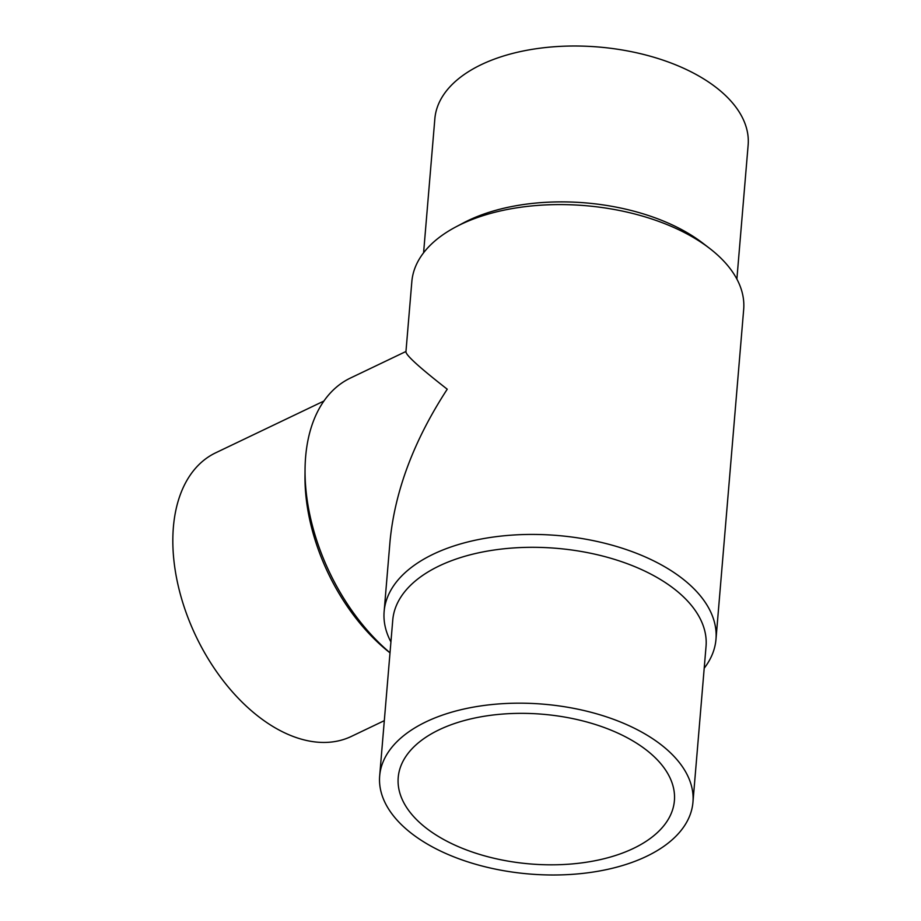 <?xml version="1.0" encoding="UTF-8"?>
<svg xmlns="http://www.w3.org/2000/svg" width="921" height="921" viewBox="0 0 921 921"><rect width="100%" height="100%" fill="white"/><g stroke="black" fill="none" stroke-linecap="round" stroke-linejoin="round"><path stroke-width="1.38" d="M692.949 802.237L706.039 646.369A157.192 85.193 -175.2 0 0 661.013 579.839A157.192 85.193 -175.2 0 0 493.184 550.159A157.192 85.193 -175.2 0 0 392.76 620.063L379.671 775.931A157.192 85.193 -175.2 0 0 424.696 842.473A157.192 85.193 -175.2 0 0 592.525 872.141A157.192 85.193 -175.2 0 0 692.949 802.237A157.192 85.193 -175.2 0 0 647.923 735.695A157.192 85.193 -175.2 0 0 480.094 706.027A157.192 85.193 -175.2 0 0 379.671 775.931M704.208 668.22A166.505 90.235 -175.2 0 0 715.974 639.358A166.505 90.235 -175.2 0 0 668.266 568.879A166.505 90.235 -175.2 0 0 490.513 537.45A166.505 90.235 -175.2 0 0 384.138 611.486A166.505 90.235 -175.2 0 0 390.918 641.914M715.974 639.358L743.673 309.514A166.505 90.235 -175.2 0 0 709.423 248.233A166.505 90.235 -175.2 0 0 695.965 239.034A166.505 90.235 -175.2 0 0 455.814 226.934A166.505 90.235 -175.2 0 0 411.837 281.642L405.931 351.88C406.242 355.506 420.011 367.951 447.238 389.203C413.932 440.353 394.867 491.043 390.032 541.26L384.138 611.486M709.423 248.233L702.723 243.086A157.192 85.193 -175.2 0 0 690.013 234.395A157.192 85.193 -175.2 0 0 463.286 222.986L455.814 226.934M736.881 279.086L748.14 145.069A157.192 85.193 -175.2 0 0 703.103 78.527A157.192 85.193 -175.2 0 0 535.285 48.859A157.192 85.193 -175.2 0 0 434.85 118.763L423.591 252.78M384.31 720.659L351.373 736.409A157.192 96.97 -115.6 0 1 272.489 726.243A157.192 96.97 -115.6 0 1 177.143 580.898A157.192 96.97 -115.6 0 1 215.71 452.798L323.916 401.038M633.418 848.425A138.587 75.108 4.8 0 1 480.106 854.55A138.587 75.108 4.8 0 1 398.217 777.485A138.587 75.108 4.8 0 1 439.213 729.743A138.587 75.108 4.8 0 1 592.525 723.618A138.587 75.108 4.8 0 1 674.402 800.683A138.587 75.108 4.8 0 1 633.418 848.425M390.009 652.759A166.505 102.715 -115.6 0 1 305.047 469.698A166.505 102.715 -115.6 0 1 350.452 378.036L405.965 351.477M389.997 652.862L389.238 652.252A157.192 96.97 -115.6 0 1 304.989 476.134L305.047 469.698"/></g></svg>
